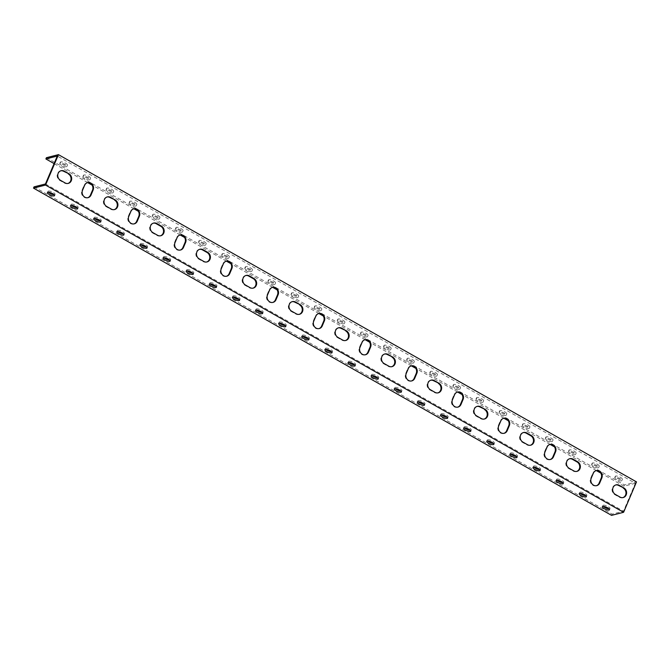 <?xml version="1.0" encoding="UTF-8"?>
<svg xmlns="http://www.w3.org/2000/svg" width="670" height="670" viewBox="0 0 670 670"><rect width="100%" height="100%" fill="white"/><g stroke="black" fill="none" stroke-linecap="round" stroke-linejoin="round"><path stroke-width="0.5" stroke-dasharray="3.35 2.51" d="M46.414 157.701L624.457 484.938L636.5 481.881M62.201 164.117A3.869 1.139 -157 0 0 67.461 165.197A3.869 1.139 -157 0 0 64.345 162.634A3.869 1.139 -157 0 0 60.342 162.173A3.869 1.139 -157 0 0 62.201 164.117M85.325 177.207A3.869 1.139 -157 0 0 90.584 178.287A3.869 1.139 -157 0 0 87.469 175.724A3.869 1.139 -157 0 0 83.465 175.264A3.869 1.139 -157 0 0 85.325 177.207M108.448 190.297A3.869 1.139 -157 0 0 113.707 191.377A3.869 1.139 -157 0 0 110.592 188.814A3.869 1.139 -157 0 0 106.589 188.354A3.869 1.139 -157 0 0 108.448 190.297M131.563 203.387A3.869 1.139 -157 0 0 136.831 204.467A3.869 1.139 -157 0 0 133.715 201.905A3.869 1.139 -157 0 0 129.704 201.444A3.869 1.139 -157 0 0 131.563 203.387M154.686 216.477A3.869 1.139 -157 0 0 159.954 217.557A3.869 1.139 -157 0 0 156.839 214.995A3.869 1.139 -157 0 0 152.827 214.534A3.869 1.139 -157 0 0 154.686 216.477M177.81 229.567A3.869 1.139 -157 0 0 183.077 230.647A3.869 1.139 -157 0 0 179.962 228.085A3.869 1.139 -157 0 0 175.95 227.624A3.869 1.139 -157 0 0 177.81 229.567M200.933 242.657A3.869 1.139 -157 0 0 206.192 243.738A3.869 1.139 -157 0 0 203.077 241.175A3.869 1.139 -157 0 0 199.074 240.714A3.869 1.139 -157 0 0 200.933 242.657M224.056 255.747A3.869 1.139 -157 0 0 229.316 256.828A3.869 1.139 -157 0 0 226.2 254.265A3.869 1.139 -157 0 0 222.197 253.804A3.869 1.139 -157 0 0 224.056 255.747M247.18 268.838A3.869 1.139 -157 0 0 252.439 269.918A3.869 1.139 -157 0 0 249.324 267.355A3.869 1.139 -157 0 0 245.321 266.894A3.869 1.139 -157 0 0 247.18 268.838M270.295 281.928A3.869 1.139 -157 0 0 275.563 283.008A3.869 1.139 -157 0 0 272.447 280.445A3.869 1.139 -157 0 0 268.435 279.985A3.869 1.139 -157 0 0 270.295 281.928M293.418 295.018A3.869 1.139 -157 0 0 298.686 296.098A3.869 1.139 -157 0 0 295.571 293.535A3.869 1.139 -157 0 0 291.559 293.075A3.869 1.139 -157 0 0 293.418 295.018M316.541 308.108A3.869 1.139 -157 0 0 321.809 309.188A3.869 1.139 -157 0 0 318.685 306.625A3.869 1.139 -157 0 0 314.682 306.165A3.869 1.139 -157 0 0 316.541 308.108M339.665 321.198A3.869 1.139 -157 0 0 344.924 322.278A3.869 1.139 -157 0 0 341.809 319.716A3.869 1.139 -157 0 0 337.806 319.247A3.869 1.139 -157 0 0 339.665 321.198M362.788 334.288A3.869 1.139 -157 0 0 368.048 335.36A3.869 1.139 -157 0 0 364.932 332.806A3.869 1.139 -157 0 0 360.929 332.337A3.869 1.139 -157 0 0 362.788 334.288M385.903 347.37A3.869 1.139 -157 0 0 391.171 348.45A3.869 1.139 -157 0 0 388.056 345.896A3.869 1.139 -157 0 0 384.044 345.427A3.869 1.139 -157 0 0 385.903 347.37M409.027 360.46A3.869 1.139 -157 0 0 414.295 361.54A3.869 1.139 -157 0 0 411.179 358.978A3.869 1.139 -157 0 0 407.167 358.517A3.869 1.139 -157 0 0 409.027 360.46M432.15 373.55A3.869 1.139 -157 0 0 437.418 374.63A3.869 1.139 -157 0 0 434.302 372.068A3.869 1.139 -157 0 0 430.291 371.607A3.869 1.139 -157 0 0 432.15 373.55M455.273 386.64A3.869 1.139 -157 0 0 460.533 387.721A3.869 1.139 -157 0 0 457.417 385.158A3.869 1.139 -157 0 0 453.414 384.697A3.869 1.139 -157 0 0 455.273 386.64M478.397 399.73A3.869 1.139 -157 0 0 483.656 400.811A3.869 1.139 -157 0 0 480.541 398.248A3.869 1.139 -157 0 0 476.538 397.787A3.869 1.139 -157 0 0 478.397 399.73M501.52 412.821A3.869 1.139 -157 0 0 506.78 413.901A3.869 1.139 -157 0 0 503.664 411.338A3.869 1.139 -157 0 0 499.661 410.878A3.869 1.139 -157 0 0 501.52 412.821M524.635 425.911A3.869 1.139 -157 0 0 529.903 426.991A3.869 1.139 -157 0 0 526.788 424.428A3.869 1.139 -157 0 0 522.776 423.968A3.869 1.139 -157 0 0 524.635 425.911M547.759 439.001A3.869 1.139 -157 0 0 553.026 440.081A3.869 1.139 -157 0 0 549.911 437.518A3.869 1.139 -157 0 0 545.899 437.058A3.869 1.139 -157 0 0 547.759 439.001M570.882 452.091A3.869 1.139 -157 0 0 576.15 453.171A3.869 1.139 -157 0 0 573.034 450.608A3.869 1.139 -157 0 0 569.023 450.148A3.869 1.139 -157 0 0 570.882 452.091M594.005 465.181A3.869 1.139 -157 0 0 599.265 466.261A3.869 1.139 -157 0 0 596.149 463.699A3.869 1.139 -157 0 0 592.146 463.238A3.869 1.139 -157 0 0 594.005 465.181M617.129 478.271A3.869 1.139 -157 0 0 622.388 479.352A3.869 1.139 -157 0 0 619.273 476.789A3.869 1.139 -157 0 0 615.269 476.328A3.869 1.139 -157 0 0 617.129 478.271M34.028 186.871L612.079 514.116L623.494 511.21L635.353 483.288L57.302 156.043M45.451 183.974L623.494 511.21M615.738 484.954A5.192 4.623 75.8 0 0 615.429 485.021A5.192 4.623 75.8 0 0 612.053 489.376A5.192 4.623 75.8 0 0 614.767 494.619L619.39 497.232A5.192 4.623 75.8 0 0 622.606 497.701A5.192 4.623 75.8 0 0 622.916 497.609M569.5 458.774A5.192 4.623 75.8 0 0 569.182 458.841A5.192 4.623 75.8 0 0 565.815 463.196A5.192 4.623 75.8 0 0 568.52 468.439L573.143 471.052A5.192 4.623 75.8 0 0 576.359 471.521A5.192 4.623 75.8 0 0 576.669 471.429M523.253 432.594A5.192 4.623 75.8 0 0 522.943 432.661A5.192 4.623 75.8 0 0 519.568 437.016A5.192 4.623 75.8 0 0 522.282 442.259L526.905 444.872A5.192 4.623 75.8 0 0 530.121 445.341A5.192 4.623 75.8 0 0 530.431 445.248M477.006 406.414A5.192 4.623 75.8 0 0 476.697 406.481A5.192 4.623 75.8 0 0 473.321 410.844A5.192 4.623 75.8 0 0 476.035 416.078L480.658 418.7A5.192 4.623 75.8 0 0 483.874 419.16A5.192 4.623 75.8 0 0 484.184 419.068M430.768 380.233A5.192 4.623 75.8 0 0 430.45 380.3A5.192 4.623 75.8 0 0 427.083 384.664A5.192 4.623 75.8 0 0 429.788 389.898L434.42 392.519A5.192 4.623 75.8 0 0 437.627 392.98A5.192 4.623 75.8 0 0 437.937 392.888M384.521 354.053A5.192 4.623 75.8 0 0 384.212 354.12A5.192 4.623 75.8 0 0 380.836 358.484A5.192 4.623 75.8 0 0 383.55 363.718L388.173 366.339A5.192 4.623 75.8 0 0 391.389 366.8A5.192 4.623 75.8 0 0 391.699 366.708M338.275 327.873A5.192 4.623 75.8 0 0 337.965 327.94A5.192 4.623 75.8 0 0 334.598 332.303A5.192 4.623 75.8 0 0 337.303 337.538L341.926 340.159A5.192 4.623 75.8 0 0 345.142 340.62A5.192 4.623 75.8 0 0 345.452 340.536M292.036 301.701A5.192 4.623 75.8 0 0 291.718 301.768A5.192 4.623 75.8 0 0 288.351 306.123A5.192 4.623 75.8 0 0 291.056 311.357L295.688 313.979A5.192 4.623 75.8 0 0 298.904 314.448A5.192 4.623 75.8 0 0 299.205 314.356M245.79 275.521A5.192 4.623 75.8 0 0 245.48 275.588A5.192 4.623 75.8 0 0 242.105 279.943A5.192 4.623 75.8 0 0 244.818 285.185L249.441 287.798A5.192 4.623 75.8 0 0 252.657 288.267A5.192 4.623 75.8 0 0 252.967 288.175M199.551 249.341A5.192 4.623 75.8 0 0 199.233 249.408A5.192 4.623 75.8 0 0 195.866 253.763A5.192 4.623 75.8 0 0 198.571 259.005L203.194 261.618A5.192 4.623 75.8 0 0 206.41 262.087A5.192 4.623 75.8 0 0 206.72 261.995M153.304 223.16A5.192 4.623 75.8 0 0 152.986 223.227A5.192 4.623 75.8 0 0 149.619 227.582A5.192 4.623 75.8 0 0 152.325 232.825L156.956 235.438A5.192 4.623 75.8 0 0 160.172 235.907A5.192 4.623 75.8 0 0 160.473 235.815M107.058 196.98A5.192 4.623 75.8 0 0 106.748 197.047A5.192 4.623 75.8 0 0 103.373 201.41A5.192 4.623 75.8 0 0 106.086 206.645L110.709 209.266A5.192 4.623 75.8 0 0 113.925 209.727A5.192 4.623 75.8 0 0 114.235 209.635M60.819 170.8A5.192 4.623 75.8 0 0 60.501 170.867A5.192 4.623 75.8 0 0 57.134 175.23A5.192 4.623 75.8 0 0 59.839 180.464L64.462 183.086A5.192 4.623 75.8 0 0 67.678 183.547A5.192 4.623 75.8 0 0 67.988 183.454M87.309 182.709A5.192 4.623 75.8 0 0 86.991 182.776A5.192 4.623 75.8 0 0 84.035 185.406L81.916 190.389A5.192 4.623 75.8 0 0 82.619 195.933A5.192 4.623 75.8 0 0 87.435 197.817A5.192 4.623 75.8 0 0 87.745 197.725M133.548 208.889A5.192 4.623 75.8 0 0 133.238 208.956A5.192 4.623 75.8 0 0 130.273 211.586L128.163 216.569A5.192 4.623 75.8 0 0 128.866 222.105A5.192 4.623 75.8 0 0 133.673 223.998A5.192 4.623 75.8 0 0 133.983 223.906M179.794 235.07A5.192 4.623 75.8 0 0 179.476 235.137A5.192 4.623 75.8 0 0 176.52 237.766L174.401 242.749A5.192 4.623 75.8 0 0 175.105 248.285A5.192 4.623 75.8 0 0 179.92 250.178A5.192 4.623 75.8 0 0 180.23 250.086M226.041 261.25A5.192 4.623 75.8 0 0 225.723 261.317A5.192 4.623 75.8 0 0 222.767 263.947L220.648 268.93A5.192 4.623 75.8 0 0 221.351 274.466A5.192 4.623 75.8 0 0 226.167 276.358A5.192 4.623 75.8 0 0 226.477 276.266M272.28 287.43A5.192 4.623 75.8 0 0 271.97 287.497A5.192 4.623 75.8 0 0 269.005 290.127L266.894 295.102A5.192 4.623 75.8 0 0 267.598 300.646A5.192 4.623 75.8 0 0 272.405 302.538A5.192 4.623 75.8 0 0 272.715 302.446M318.526 313.602A5.192 4.623 75.8 0 0 318.208 313.669A5.192 4.623 75.8 0 0 315.252 316.307L313.133 321.282A5.192 4.623 75.8 0 0 313.836 326.826A5.192 4.623 75.8 0 0 318.652 328.719A5.192 4.623 75.8 0 0 318.962 328.627M364.773 339.782A5.192 4.623 75.8 0 0 364.455 339.849A5.192 4.623 75.8 0 0 361.49 342.487L359.38 347.462A5.192 4.623 75.8 0 0 360.083 353.006A5.192 4.623 75.8 0 0 364.899 354.891A5.192 4.623 75.8 0 0 365.209 354.807M411.012 365.962A5.192 4.623 75.8 0 0 410.702 366.029A5.192 4.623 75.8 0 0 407.737 368.659L405.626 373.642A5.192 4.623 75.8 0 0 406.33 379.187A5.192 4.623 75.8 0 0 411.137 381.071A5.192 4.623 75.8 0 0 411.447 380.979M457.258 392.143A5.192 4.623 75.8 0 0 456.94 392.21A5.192 4.623 75.8 0 0 453.984 394.839L451.865 399.822A5.192 4.623 75.8 0 0 452.568 405.367A5.192 4.623 75.8 0 0 457.384 407.251A5.192 4.623 75.8 0 0 457.694 407.159M503.505 418.323A5.192 4.623 75.8 0 0 503.187 418.39A5.192 4.623 75.8 0 0 500.222 421.02L498.111 426.003A5.192 4.623 75.8 0 0 498.815 431.539A5.192 4.623 75.8 0 0 503.631 433.431A5.192 4.623 75.8 0 0 503.932 433.339M549.743 444.503A5.192 4.623 75.8 0 0 549.433 444.57A5.192 4.623 75.8 0 0 546.469 447.2L544.358 452.183A5.192 4.623 75.8 0 0 545.062 457.719A5.192 4.623 75.8 0 0 549.869 459.612A5.192 4.623 75.8 0 0 550.179 459.519M595.99 470.683A5.192 4.623 75.8 0 0 595.672 470.75A5.192 4.623 75.8 0 0 592.716 473.38L590.597 478.363A5.192 4.623 75.8 0 0 591.3 483.899A5.192 4.623 75.8 0 0 596.116 485.792A5.192 4.623 75.8 0 0 596.426 485.7M635.353 483.288L623.929 486.185L600.789 473.087M596.451 470.625L554.542 446.907M550.204 444.453L508.296 420.727M503.957 418.273L462.057 394.546M457.719 392.092L415.81 368.366M411.472 365.912L369.564 342.186M365.234 339.732L323.325 316.005M318.987 313.552L277.078 289.825M272.74 287.371L230.832 263.653M226.502 261.191L184.593 237.473M180.255 235.019L138.347 211.293M134.008 208.839L92.1 185.113M87.77 182.659L54.094 163.597M624.457 484.938L623.929 486.185M616.601 479.519A3.869 1.139 23 0 1 614.742 477.568A3.869 1.139 23 0 1 618.745 478.037A3.869 1.139 23 0 1 621.861 480.591A3.869 1.139 23 0 1 616.601 479.519M593.478 466.429A3.869 1.139 23 0 1 591.618 464.478A3.869 1.139 23 0 1 595.622 464.946A3.869 1.139 23 0 1 598.737 467.501A3.869 1.139 23 0 1 593.478 466.429M570.354 453.339A3.869 1.139 23 0 1 568.495 451.396A3.869 1.139 23 0 1 572.498 451.856A3.869 1.139 23 0 1 575.614 454.419A3.869 1.139 23 0 1 570.354 453.339M547.231 440.249A3.869 1.139 23 0 1 545.372 438.306A3.869 1.139 23 0 1 549.383 438.766A3.869 1.139 23 0 1 552.499 441.329A3.869 1.139 23 0 1 547.231 440.249M524.107 427.159A3.869 1.139 23 0 1 522.248 425.216A3.869 1.139 23 0 1 526.26 425.676A3.869 1.139 23 0 1 529.375 428.239A3.869 1.139 23 0 1 524.107 427.159M500.984 414.068A3.869 1.139 23 0 1 499.125 412.125A3.869 1.139 23 0 1 503.137 412.586A3.869 1.139 23 0 1 506.252 415.149A3.869 1.139 23 0 1 500.984 414.068M477.869 400.978A3.869 1.139 23 0 1 476.01 399.035A3.869 1.139 23 0 1 480.013 399.496A3.869 1.139 23 0 1 483.129 402.059A3.869 1.139 23 0 1 477.869 400.978M454.746 387.888A3.869 1.139 23 0 1 452.887 385.945A3.869 1.139 23 0 1 456.89 386.406A3.869 1.139 23 0 1 460.005 388.969A3.869 1.139 23 0 1 454.746 387.888M431.622 374.798A3.869 1.139 23 0 1 429.763 372.855A3.869 1.139 23 0 1 433.766 373.316A3.869 1.139 23 0 1 436.89 375.878A3.869 1.139 23 0 1 431.622 374.798M408.499 361.708A3.869 1.139 23 0 1 406.64 359.765A3.869 1.139 23 0 1 410.651 360.226A3.869 1.139 23 0 1 413.767 362.788A3.869 1.139 23 0 1 408.499 361.708M385.376 348.618A3.869 1.139 23 0 1 383.516 346.675A3.869 1.139 23 0 1 387.528 347.135A3.869 1.139 23 0 1 390.644 349.698A3.869 1.139 23 0 1 385.376 348.618M362.261 335.528A3.869 1.139 23 0 1 360.401 333.585A3.869 1.139 23 0 1 364.405 334.045A3.869 1.139 23 0 1 367.52 336.608A3.869 1.139 23 0 1 362.261 335.528M339.137 322.438A3.869 1.139 23 0 1 337.278 320.495A3.869 1.139 23 0 1 341.281 320.955A3.869 1.139 23 0 1 344.397 323.518A3.869 1.139 23 0 1 339.137 322.438M316.014 309.347A3.869 1.139 23 0 1 314.155 307.404A3.869 1.139 23 0 1 318.158 307.865A3.869 1.139 23 0 1 321.273 310.428A3.869 1.139 23 0 1 316.014 309.347M292.891 296.257A3.869 1.139 23 0 1 291.031 294.314A3.869 1.139 23 0 1 295.043 294.775A3.869 1.139 23 0 1 298.158 297.338A3.869 1.139 23 0 1 292.891 296.257M269.767 283.167A3.869 1.139 23 0 1 267.908 281.224A3.869 1.139 23 0 1 271.92 281.693A3.869 1.139 23 0 1 275.035 284.248A3.869 1.139 23 0 1 269.767 283.167M246.644 270.085A3.869 1.139 23 0 1 244.784 268.134A3.869 1.139 23 0 1 248.796 268.603A3.869 1.139 23 0 1 251.912 271.157A3.869 1.139 23 0 1 246.644 270.085M223.529 256.995A3.869 1.139 23 0 1 221.669 255.044A3.869 1.139 23 0 1 225.673 255.513A3.869 1.139 23 0 1 228.788 258.076A3.869 1.139 23 0 1 223.529 256.995M200.405 243.905A3.869 1.139 23 0 1 198.546 241.962A3.869 1.139 23 0 1 202.549 242.423A3.869 1.139 23 0 1 205.665 244.986A3.869 1.139 23 0 1 200.405 243.905M177.282 230.815A3.869 1.139 23 0 1 175.423 228.872A3.869 1.139 23 0 1 179.426 229.333A3.869 1.139 23 0 1 182.542 231.895A3.869 1.139 23 0 1 177.282 230.815M154.159 217.725A3.869 1.139 23 0 1 152.299 215.782A3.869 1.139 23 0 1 156.311 216.243A3.869 1.139 23 0 1 159.427 218.805A3.869 1.139 23 0 1 154.159 217.725M131.035 204.635A3.869 1.139 23 0 1 129.176 202.692A3.869 1.139 23 0 1 133.188 203.152A3.869 1.139 23 0 1 136.303 205.715A3.869 1.139 23 0 1 131.035 204.635M107.912 191.545A3.869 1.139 23 0 1 106.053 189.602A3.869 1.139 23 0 1 110.064 190.062A3.869 1.139 23 0 1 113.18 192.625A3.869 1.139 23 0 1 107.912 191.545M84.797 178.455A3.869 1.139 23 0 1 82.938 176.511A3.869 1.139 23 0 1 86.941 176.972A3.869 1.139 23 0 1 90.056 179.535A3.869 1.139 23 0 1 84.797 178.455M61.674 165.364A3.869 1.139 23 0 1 59.814 163.421A3.869 1.139 23 0 1 63.818 163.882A3.869 1.139 23 0 1 66.933 166.445A3.869 1.139 23 0 1 61.674 165.364M611.551 515.356L612.079 514.116M54.128 194.702A3.869 1.139 -157 0 0 55.082 194.367A3.869 1.139 -157 0 0 53.223 192.424A3.869 1.139 -157 0 0 47.955 191.344A3.869 1.139 -157 0 0 48.391 192.265M77.243 207.792A3.869 1.139 -157 0 0 78.206 207.457A3.869 1.139 -157 0 0 76.347 205.514A3.869 1.139 -157 0 0 71.079 204.434A3.869 1.139 -157 0 0 71.514 205.355M100.366 220.874A3.869 1.139 -157 0 0 101.329 220.547A3.869 1.139 -157 0 0 99.47 218.604A3.869 1.139 -157 0 0 94.202 217.524A3.869 1.139 -157 0 0 94.629 218.445M123.489 233.964A3.869 1.139 -157 0 0 124.444 233.637A3.869 1.139 -157 0 0 122.585 231.694A3.869 1.139 -157 0 0 117.325 230.614A3.869 1.139 -157 0 0 117.752 231.535M146.613 247.054A3.869 1.139 -157 0 0 147.567 246.728A3.869 1.139 -157 0 0 145.708 244.784A3.869 1.139 -157 0 0 140.449 243.704A3.869 1.139 -157 0 0 140.876 244.625M169.736 260.144A3.869 1.139 -157 0 0 170.691 259.818A3.869 1.139 -157 0 0 168.832 257.875A3.869 1.139 -157 0 0 163.572 256.794A3.869 1.139 -157 0 0 163.999 257.716M192.851 273.234A3.869 1.139 -157 0 0 193.814 272.908A3.869 1.139 -157 0 0 191.955 270.965A3.869 1.139 -157 0 0 186.687 269.884A3.869 1.139 -157 0 0 187.123 270.806M215.975 286.325A3.869 1.139 -157 0 0 216.938 285.998A3.869 1.139 -157 0 0 215.078 284.055A3.869 1.139 -157 0 0 209.811 282.974A3.869 1.139 -157 0 0 210.246 283.896M239.098 299.415A3.869 1.139 -157 0 0 240.061 299.088A3.869 1.139 -157 0 0 238.202 297.145A3.869 1.139 -157 0 0 232.934 296.065A3.869 1.139 -157 0 0 233.361 296.978M262.221 312.505A3.869 1.139 -157 0 0 263.176 312.178A3.869 1.139 -157 0 0 261.317 310.235A3.869 1.139 -157 0 0 256.057 309.155A3.869 1.139 -157 0 0 256.484 310.068M285.345 325.595A3.869 1.139 -157 0 0 286.299 325.268A3.869 1.139 -157 0 0 284.44 323.325A3.869 1.139 -157 0 0 279.181 322.245A3.869 1.139 -157 0 0 279.608 323.158M308.468 338.685A3.869 1.139 -157 0 0 309.423 338.358A3.869 1.139 -157 0 0 307.564 336.415A3.869 1.139 -157 0 0 302.296 335.335A3.869 1.139 -157 0 0 302.731 336.248M331.583 351.775A3.869 1.139 -157 0 0 332.546 351.449A3.869 1.139 -157 0 0 330.687 349.505A3.869 1.139 -157 0 0 325.419 348.425A3.869 1.139 -157 0 0 325.854 349.338M354.706 364.865A3.869 1.139 -157 0 0 355.67 364.539A3.869 1.139 -157 0 0 353.81 362.587A3.869 1.139 -157 0 0 348.542 361.515A3.869 1.139 -157 0 0 348.97 362.428M377.83 377.955A3.869 1.139 -157 0 0 378.784 377.629A3.869 1.139 -157 0 0 376.925 375.677A3.869 1.139 -157 0 0 371.666 374.605A3.869 1.139 -157 0 0 372.093 375.518M400.953 391.046A3.869 1.139 -157 0 0 401.908 390.719A3.869 1.139 -157 0 0 400.049 388.767A3.869 1.139 -157 0 0 394.789 387.687A3.869 1.139 -157 0 0 395.216 388.608M424.077 404.136A3.869 1.139 -157 0 0 425.031 403.801A3.869 1.139 -157 0 0 423.172 401.858A3.869 1.139 -157 0 0 417.913 400.777A3.869 1.139 -157 0 0 418.34 401.699M447.2 417.226A3.869 1.139 -157 0 0 448.155 416.891A3.869 1.139 -157 0 0 446.295 414.948A3.869 1.139 -157 0 0 441.028 413.867A3.869 1.139 -157 0 0 441.463 414.789M470.315 430.307A3.869 1.139 -157 0 0 471.278 429.981A3.869 1.139 -157 0 0 469.419 428.038A3.869 1.139 -157 0 0 464.151 426.958A3.869 1.139 -157 0 0 464.586 427.879M493.438 443.398A3.869 1.139 -157 0 0 494.401 443.071A3.869 1.139 -157 0 0 492.542 441.128A3.869 1.139 -157 0 0 487.274 440.048A3.869 1.139 -157 0 0 487.701 440.969M516.562 456.488A3.869 1.139 -157 0 0 517.516 456.161A3.869 1.139 -157 0 0 515.657 454.218A3.869 1.139 -157 0 0 510.398 453.138A3.869 1.139 -157 0 0 510.825 454.059M539.685 469.578A3.869 1.139 -157 0 0 540.64 469.251A3.869 1.139 -157 0 0 538.781 467.308A3.869 1.139 -157 0 0 533.521 466.228A3.869 1.139 -157 0 0 533.948 467.149M562.808 482.668A3.869 1.139 -157 0 0 563.763 482.341A3.869 1.139 -157 0 0 561.904 480.398A3.869 1.139 -157 0 0 556.644 479.318A3.869 1.139 -157 0 0 557.072 480.239M585.923 495.758A3.869 1.139 -157 0 0 586.886 495.431A3.869 1.139 -157 0 0 585.027 493.489A3.869 1.139 -157 0 0 579.759 492.408A3.869 1.139 -157 0 0 580.195 493.321M609.047 508.848A3.869 1.139 -157 0 0 610.01 508.522A3.869 1.139 -157 0 0 608.151 506.579A3.869 1.139 -157 0 0 602.883 505.498A3.869 1.139 -157 0 0 603.318 506.411M619.39 497.232L620.01 497.073M614.767 494.619L615.387 494.46M573.143 471.052L573.771 470.893M568.52 468.439L569.148 468.28M526.905 444.872L527.524 444.721M522.282 442.259L522.902 442.1M480.658 418.7L481.286 418.541M476.035 416.078L476.655 415.919M434.42 392.519L435.039 392.36M429.788 389.898L430.416 389.739M388.173 366.339L388.793 366.18M383.55 363.718L384.17 363.559M341.926 340.159L342.554 340M337.303 337.538L337.923 337.378M295.688 313.979L296.308 313.82M291.056 311.357L291.684 311.207M249.441 287.798L250.061 287.639M244.818 285.185L245.438 285.026M203.194 261.618L203.822 261.459M198.571 259.005L199.199 258.846M156.956 235.438L157.576 235.287M152.325 232.825L152.953 232.666M110.709 209.266L111.329 209.107M106.086 206.645L106.706 206.486M64.462 183.086L65.091 182.927M59.839 180.464L60.468 180.305M84.035 185.406L84.654 185.247M81.916 190.389L82.544 190.23M130.273 211.586L130.901 211.427M128.163 216.569L128.782 216.41M176.52 237.766L177.14 237.607M174.401 242.749L175.029 242.59M222.767 263.947L223.386 263.787M220.648 268.93L221.267 268.771M269.005 290.127L269.633 289.968M266.894 295.102L267.514 294.951M315.252 316.307L315.872 316.148M313.133 321.282L313.761 321.123M361.49 342.487L362.118 342.328M359.38 347.462L359.999 347.303M407.737 368.659L408.357 368.5M405.626 373.642L406.246 373.483M453.984 394.839L454.603 394.68M451.865 399.822L452.493 399.663M500.222 421.02L500.85 420.861M498.111 426.003L498.731 425.844M546.469 447.2L547.089 447.041M544.358 452.183L544.978 452.024M592.716 473.38L593.335 473.221M590.597 478.363L591.225 478.204M622.606 497.701L623.226 497.542M615.429 485.021L616.048 484.862M576.359 471.521L576.987 471.362M569.182 458.841L569.81 458.682M530.121 445.341L530.74 445.181M522.943 432.661L523.563 432.502M483.874 419.16L484.502 419.001M476.697 406.481L477.316 406.322M437.627 392.98L438.255 392.821M430.45 380.3L431.078 380.141M391.389 366.8L392.009 366.641M384.212 354.12L384.831 353.961M345.142 340.62L345.77 340.469M337.965 327.94L338.584 327.789M298.904 314.448L299.524 314.289M291.718 301.768L292.346 301.609M252.657 288.267L253.277 288.108M245.48 275.588L246.099 275.429M206.41 262.087L207.038 261.928M199.233 249.408L199.853 249.248M160.172 235.907L160.792 235.748M152.986 223.227L153.614 223.068M113.925 209.727L114.545 209.568M106.748 197.047L107.367 196.888M67.678 183.547L68.306 183.387M60.501 170.867L61.121 170.708M86.991 182.776L87.619 182.617M87.435 197.817L88.055 197.658M133.238 208.956L133.858 208.797M133.673 223.998L134.302 223.839M179.476 235.137L180.104 234.977M179.92 250.178L180.548 250.019M225.723 261.317L226.343 261.158M226.167 276.358L226.787 276.199M271.97 287.497L272.59 287.338M272.405 302.538L273.033 302.379M318.208 313.669L318.836 313.518M318.652 328.719L319.272 328.56M364.455 339.849L365.075 339.69M364.899 354.891L365.519 354.74M410.702 366.029L411.321 365.87M411.137 381.071L411.765 380.912M456.94 392.21L457.568 392.05M457.384 407.251L458.004 407.092M503.187 418.39L503.806 418.231M503.631 433.431L504.25 433.272M549.433 444.57L550.053 444.411M549.869 459.612L550.497 459.453M595.672 470.75L596.3 470.591M596.116 485.792L596.736 485.633M621.861 480.591L622.388 479.352M614.742 477.568L615.269 476.328M598.737 467.501L599.265 466.261M591.618 464.478L592.146 463.238M575.614 454.419L576.15 453.171M568.495 451.396L569.023 450.148M552.499 441.329L553.026 440.081M545.372 438.306L545.899 437.058M529.375 428.239L529.903 426.991M522.248 425.216L522.776 423.968M506.252 415.149L506.78 413.901M499.125 412.125L499.661 410.878M483.129 402.059L483.656 400.811M476.01 399.035L476.538 397.787M460.005 388.969L460.533 387.721M452.887 385.945L453.414 384.697M436.89 375.878L437.418 374.63M429.763 372.855L430.291 371.607M413.767 362.788L414.295 361.54M406.64 359.765L407.167 358.517M390.644 349.698L391.171 348.45M383.516 346.675L384.044 345.427M367.52 336.608L368.048 335.36M360.401 333.585L360.929 332.337M344.397 323.518L344.924 322.278M337.278 320.495L337.806 319.247M321.273 310.428L321.809 309.188M314.155 307.404L314.682 306.165M298.158 297.338L298.686 296.098M291.031 294.314L291.559 293.075M275.035 284.248L275.563 283.008M267.908 281.224L268.435 279.985M251.912 271.157L252.439 269.918M244.784 268.134L245.321 266.894M228.788 258.076L229.316 256.828M221.669 255.044L222.197 253.804M205.665 244.986L206.192 243.738M198.546 241.962L199.074 240.714M182.542 231.895L183.077 230.647M175.423 228.872L175.95 227.624M159.427 218.805L159.954 217.557M152.299 215.782L152.827 214.534M136.303 205.715L136.831 204.467M129.176 202.692L129.704 201.444M113.18 192.625L113.707 191.377M106.053 189.602L106.589 188.354M90.056 179.535L90.584 178.287M82.938 176.511L83.465 175.264M66.933 166.445L67.461 165.197M59.814 163.421L60.342 162.173M47.955 191.344L47.428 192.592M55.082 194.367L54.555 195.615M71.079 204.434L70.551 205.682M78.206 207.457L77.678 208.705M94.202 217.524L93.674 218.772M101.329 220.547L100.802 221.795M117.325 230.614L116.798 231.862M124.444 233.637L123.917 234.885M140.449 243.704L139.921 244.952M147.567 246.728L147.04 247.975M163.572 256.794L163.036 258.042M170.691 259.818L170.163 261.066M186.687 269.884L186.16 271.132M193.814 272.908L193.287 274.156M209.811 282.974L209.283 284.222M216.938 285.998L216.41 287.246M232.934 296.065L232.406 297.312M240.061 299.088L239.525 300.336M256.057 309.155L255.53 310.403M263.176 312.178L262.648 313.426M279.181 322.245L278.653 323.484M286.299 325.268L285.772 326.508M302.296 335.335L301.768 336.575M309.423 338.358L308.895 339.598M325.419 348.425L324.891 349.665M332.546 351.449L332.019 352.688M348.542 361.515L348.015 362.755M355.67 364.539L355.142 365.778M371.666 374.605L371.138 375.845M378.784 377.629L378.257 378.868M394.789 387.687L394.262 388.935M401.908 390.719L401.38 391.958M417.913 400.777L417.377 402.025M425.031 403.801L424.504 405.048M441.028 413.867L440.5 415.115M448.155 416.891L447.627 418.139M464.151 426.958L463.623 428.205M471.278 429.981L470.75 431.229M487.274 440.048L486.747 441.296M494.401 443.071L493.874 444.319M510.398 453.138L509.87 454.386M517.516 456.161L516.989 457.409M533.521 466.228L532.993 467.476M540.64 469.251L540.112 470.499M556.644 479.318L556.108 480.566M563.763 482.341L563.236 483.589M579.759 492.408L579.232 493.656M586.886 495.431L586.359 496.679M602.883 505.498L602.355 506.746M610.01 508.522L609.482 509.769"/><path stroke-width="1" d="M624.825 509.393L623.586 512.299L45.543 185.062L58.449 154.644L636.5 481.881L624.825 509.393M623.887 487.944A5.192 4.623 -104.2 0 1 626.601 493.179A5.192 4.623 -104.2 0 1 623.226 497.542A5.192 4.623 -104.2 0 1 620.01 497.073L615.387 494.46A5.192 4.623 -104.2 0 1 612.681 489.217A5.192 4.623 -104.2 0 1 616.048 484.862A5.192 4.623 -104.2 0 1 619.264 485.323L623.887 487.944L618.644 485.482A5.192 4.623 75.8 0 0 615.738 484.954M577.649 461.764A5.192 4.623 -104.2 0 1 580.354 467.007A5.192 4.623 -104.2 0 1 576.987 471.362A5.192 4.623 -104.2 0 1 573.771 470.893L569.148 468.28A5.192 4.623 -104.2 0 1 566.435 463.037A5.192 4.623 -104.2 0 1 569.81 458.682A5.192 4.623 -104.2 0 1 573.018 459.151L577.649 461.764L577.021 461.923L572.398 459.302A5.192 4.623 75.8 0 0 569.5 458.774M531.402 435.584A5.192 4.623 -104.2 0 1 534.116 440.827A5.192 4.623 -104.2 0 1 530.74 445.181A5.192 4.623 -104.2 0 1 527.524 444.721L522.902 442.1A5.192 4.623 -104.2 0 1 520.188 436.865A5.192 4.623 -104.2 0 1 523.563 432.502A5.192 4.623 -104.2 0 1 526.779 432.971L531.402 435.584L530.782 435.743L526.151 433.13A5.192 4.623 75.8 0 0 523.253 432.594M485.155 409.404A5.192 4.623 -104.2 0 1 487.869 414.646A5.192 4.623 -104.2 0 1 484.502 419.001A5.192 4.623 -104.2 0 1 481.286 418.541L476.655 415.919A5.192 4.623 -104.2 0 1 473.95 410.685A5.192 4.623 -104.2 0 1 477.316 406.322A5.192 4.623 -104.2 0 1 480.532 406.791L485.155 409.404L479.913 406.95A5.192 4.623 75.8 0 0 477.006 406.414M438.917 383.223A5.192 4.623 -104.2 0 1 441.622 388.466A5.192 4.623 -104.2 0 1 438.255 392.821A5.192 4.623 -104.2 0 1 435.039 392.36L430.416 389.739A5.192 4.623 -104.2 0 1 427.703 384.505A5.192 4.623 -104.2 0 1 431.078 380.141A5.192 4.623 -104.2 0 1 434.294 380.61L438.917 383.223L433.666 380.769A5.192 4.623 75.8 0 0 430.768 380.233M392.67 357.051A5.192 4.623 -104.2 0 1 395.384 362.286A5.192 4.623 -104.2 0 1 392.009 366.641A5.192 4.623 -104.2 0 1 388.793 366.18L384.17 363.559A5.192 4.623 -104.2 0 1 381.465 358.324A5.192 4.623 -104.2 0 1 384.831 353.961A5.192 4.623 -104.2 0 1 388.047 354.43L392.67 357.051L387.428 354.589A5.192 4.623 75.8 0 0 384.521 354.053M346.423 330.871A5.192 4.623 -104.2 0 1 349.137 336.106A5.192 4.623 -104.2 0 1 345.77 340.469A5.192 4.623 -104.2 0 1 342.554 340L337.923 337.378A5.192 4.623 -104.2 0 1 335.218 332.144A5.192 4.623 -104.2 0 1 338.584 327.789A5.192 4.623 -104.2 0 1 341.8 328.25L346.423 330.871L341.181 328.409A5.192 4.623 75.8 0 0 338.275 327.873M300.185 304.691A5.192 4.623 -104.2 0 1 302.89 309.925A5.192 4.623 -104.2 0 1 299.524 314.289A5.192 4.623 -104.2 0 1 296.308 313.82L291.684 311.207A5.192 4.623 -104.2 0 1 288.971 305.964A5.192 4.623 -104.2 0 1 292.346 301.609A5.192 4.623 -104.2 0 1 295.562 302.07L300.185 304.691L294.934 302.229A5.192 4.623 75.8 0 0 292.036 301.701M253.938 278.511A5.192 4.623 -104.2 0 1 256.652 283.745A5.192 4.623 -104.2 0 1 253.277 288.108A5.192 4.623 -104.2 0 1 250.061 287.639L245.438 285.026A5.192 4.623 -104.2 0 1 242.733 279.784A5.192 4.623 -104.2 0 1 246.099 275.429A5.192 4.623 -104.2 0 1 249.315 275.889L253.938 278.511L253.319 278.67L248.696 276.048A5.192 4.623 75.8 0 0 245.79 275.521M207.692 252.33A5.192 4.623 -104.2 0 1 210.405 257.573A5.192 4.623 -104.2 0 1 207.038 261.928A5.192 4.623 -104.2 0 1 203.822 261.459L199.199 258.846A5.192 4.623 -104.2 0 1 196.486 253.603A5.192 4.623 -104.2 0 1 199.853 249.248A5.192 4.623 -104.2 0 1 203.069 249.717L207.692 252.33L207.072 252.49L202.449 249.868A5.192 4.623 75.8 0 0 199.551 249.341M161.453 226.15A5.192 4.623 -104.2 0 1 164.158 231.393A5.192 4.623 -104.2 0 1 160.792 235.748A5.192 4.623 -104.2 0 1 157.576 235.287L152.953 232.666A5.192 4.623 -104.2 0 1 150.239 227.431A5.192 4.623 -104.2 0 1 153.614 223.068A5.192 4.623 -104.2 0 1 156.83 223.537L161.453 226.15L160.825 226.309L156.202 223.696A5.192 4.623 75.8 0 0 153.304 223.16M115.207 199.97A5.192 4.623 -104.2 0 1 117.92 205.213A5.192 4.623 -104.2 0 1 114.545 209.568A5.192 4.623 -104.2 0 1 111.329 209.107L106.706 206.486A5.192 4.623 -104.2 0 1 104.001 201.251A5.192 4.623 -104.2 0 1 107.367 196.888A5.192 4.623 -104.2 0 1 110.584 197.357L115.207 199.97L109.964 197.516A5.192 4.623 75.8 0 0 107.058 196.98M68.968 173.79A5.192 4.623 -104.2 0 1 71.673 179.032A5.192 4.623 -104.2 0 1 68.306 183.387A5.192 4.623 -104.2 0 1 65.091 182.927L60.468 180.305A5.192 4.623 -104.2 0 1 57.754 175.071A5.192 4.623 -104.2 0 1 61.121 170.708A5.192 4.623 -104.2 0 1 64.337 171.177L68.968 173.79L63.717 171.336A5.192 4.623 75.8 0 0 60.819 170.8M84.654 185.247A5.192 4.623 -104.2 0 1 87.619 182.617A5.192 4.623 -104.2 0 1 92.427 184.51A5.192 4.623 -104.2 0 1 93.13 190.046L91.02 195.029A5.192 4.623 -104.2 0 1 88.055 197.658A5.192 4.623 -104.2 0 1 83.248 195.774A5.192 4.623 -104.2 0 1 82.544 190.23L84.654 185.247M130.901 211.427A5.192 4.623 -104.2 0 1 133.858 208.797A5.192 4.623 -104.2 0 1 138.673 210.69A5.192 4.623 -104.2 0 1 139.377 216.226L137.258 221.209A5.192 4.623 -104.2 0 1 134.302 223.839A5.192 4.623 -104.2 0 1 129.486 221.954A5.192 4.623 -104.2 0 1 128.782 216.41L130.901 211.427M177.14 237.607A5.192 4.623 -104.2 0 1 180.104 234.977A5.192 4.623 -104.2 0 1 184.92 236.87A5.192 4.623 -104.2 0 1 185.624 242.406L183.505 247.389A5.192 4.623 -104.2 0 1 180.548 250.019A5.192 4.623 -104.2 0 1 175.733 248.126A5.192 4.623 -104.2 0 1 175.029 242.59L177.14 237.607M223.386 263.787A5.192 4.623 -104.2 0 1 226.343 261.158A5.192 4.623 -104.2 0 1 231.158 263.05A5.192 4.623 -104.2 0 1 231.862 268.586L229.751 273.569A5.192 4.623 -104.2 0 1 226.787 276.199A5.192 4.623 -104.2 0 1 221.971 274.306A5.192 4.623 -104.2 0 1 221.267 268.771L223.386 263.787M269.633 289.968A5.192 4.623 -104.2 0 1 272.59 287.338A5.192 4.623 -104.2 0 1 277.405 289.222A5.192 4.623 -104.2 0 1 278.109 294.767L275.99 299.75A5.192 4.623 -104.2 0 1 273.033 302.379A5.192 4.623 -104.2 0 1 268.218 300.487A5.192 4.623 -104.2 0 1 267.514 294.951L269.633 289.968M315.872 316.148A5.192 4.623 -104.2 0 1 318.836 313.518A5.192 4.623 -104.2 0 1 323.644 315.403A5.192 4.623 -104.2 0 1 324.347 320.947L322.236 325.93A5.192 4.623 -104.2 0 1 319.272 328.56A5.192 4.623 -104.2 0 1 314.465 326.667A5.192 4.623 -104.2 0 1 313.761 321.123L315.872 316.148M362.118 342.328A5.192 4.623 -104.2 0 1 365.075 339.69A5.192 4.623 -104.2 0 1 369.89 341.583A5.192 4.623 -104.2 0 1 370.594 347.127L368.483 352.102A5.192 4.623 -104.2 0 1 365.519 354.74A5.192 4.623 -104.2 0 1 360.703 352.847A5.192 4.623 -104.2 0 1 359.999 347.303L362.118 342.328M408.357 368.5A5.192 4.623 -104.2 0 1 411.321 365.87A5.192 4.623 -104.2 0 1 416.137 367.763A5.192 4.623 -104.2 0 1 416.841 373.307L414.722 378.282A5.192 4.623 -104.2 0 1 411.765 380.912A5.192 4.623 -104.2 0 1 406.95 379.027A5.192 4.623 -104.2 0 1 406.246 373.483L408.357 368.5M454.603 394.68A5.192 4.623 -104.2 0 1 457.568 392.05A5.192 4.623 -104.2 0 1 462.375 393.943A5.192 4.623 -104.2 0 1 463.079 399.479L460.968 404.462A5.192 4.623 -104.2 0 1 458.004 407.092A5.192 4.623 -104.2 0 1 453.196 405.208A5.192 4.623 -104.2 0 1 452.493 399.663L454.603 394.68M500.85 420.861A5.192 4.623 -104.2 0 1 503.806 418.231A5.192 4.623 -104.2 0 1 508.622 420.123A5.192 4.623 -104.2 0 1 509.326 425.659L507.215 430.643A5.192 4.623 -104.2 0 1 504.25 433.272A5.192 4.623 -104.2 0 1 499.435 431.388A5.192 4.623 -104.2 0 1 498.731 425.844L500.85 420.861M547.089 447.041A5.192 4.623 -104.2 0 1 550.053 444.411A5.192 4.623 -104.2 0 1 554.869 446.304A5.192 4.623 -104.2 0 1 555.572 451.84L553.454 456.823A5.192 4.623 -104.2 0 1 550.497 459.453A5.192 4.623 -104.2 0 1 545.681 457.56A5.192 4.623 -104.2 0 1 544.978 452.024L547.089 447.041M593.335 473.221A5.192 4.623 -104.2 0 1 596.3 470.591A5.192 4.623 -104.2 0 1 601.107 472.484A5.192 4.623 -104.2 0 1 601.811 478.02L599.7 483.003A5.192 4.623 -104.2 0 1 596.736 485.633A5.192 4.623 -104.2 0 1 591.928 483.74A5.192 4.623 -104.2 0 1 591.225 478.204L593.335 473.221M623.586 512.299L611.551 515.356L33.5 188.119L45.543 185.062M607.623 507.818A3.869 1.139 23 0 1 609.482 509.769A3.869 1.139 23 0 1 605.471 509.3A3.869 1.139 23 0 1 602.355 506.746A3.869 1.139 23 0 1 607.623 507.818M584.5 494.736A3.869 1.139 23 0 1 586.359 496.679A3.869 1.139 23 0 1 582.347 496.21A3.869 1.139 23 0 1 579.232 493.656A3.869 1.139 23 0 1 584.5 494.736M561.376 481.646A3.869 1.139 23 0 1 563.236 483.589A3.869 1.139 23 0 1 559.232 483.129A3.869 1.139 23 0 1 556.108 480.566A3.869 1.139 23 0 1 561.376 481.646M538.253 468.556A3.869 1.139 23 0 1 540.112 470.499A3.869 1.139 23 0 1 536.109 470.038A3.869 1.139 23 0 1 532.993 467.476A3.869 1.139 23 0 1 538.253 468.556M515.13 455.466A3.869 1.139 23 0 1 516.989 457.409A3.869 1.139 23 0 1 512.986 456.948A3.869 1.139 23 0 1 509.87 454.386A3.869 1.139 23 0 1 515.13 455.466M492.015 442.376A3.869 1.139 23 0 1 493.874 444.319A3.869 1.139 23 0 1 489.862 443.858A3.869 1.139 23 0 1 486.747 441.296A3.869 1.139 23 0 1 492.015 442.376M468.891 429.286A3.869 1.139 23 0 1 470.75 431.229A3.869 1.139 23 0 1 466.739 430.768A3.869 1.139 23 0 1 463.623 428.205A3.869 1.139 23 0 1 468.891 429.286M445.768 416.196A3.869 1.139 23 0 1 447.627 418.139A3.869 1.139 23 0 1 443.615 417.678A3.869 1.139 23 0 1 440.5 415.115A3.869 1.139 23 0 1 445.768 416.196M422.644 403.106A3.869 1.139 23 0 1 424.504 405.048A3.869 1.139 23 0 1 420.5 404.588A3.869 1.139 23 0 1 417.377 402.025A3.869 1.139 23 0 1 422.644 403.106M399.521 390.015A3.869 1.139 23 0 1 401.38 391.958A3.869 1.139 23 0 1 397.377 391.498A3.869 1.139 23 0 1 394.262 388.935A3.869 1.139 23 0 1 399.521 390.015M376.398 376.925A3.869 1.139 23 0 1 378.257 378.868A3.869 1.139 23 0 1 374.254 378.408A3.869 1.139 23 0 1 371.138 375.845A3.869 1.139 23 0 1 376.398 376.925M353.283 363.835A3.869 1.139 23 0 1 355.142 365.778A3.869 1.139 23 0 1 351.13 365.317A3.869 1.139 23 0 1 348.015 362.755A3.869 1.139 23 0 1 353.283 363.835M330.159 350.745A3.869 1.139 23 0 1 332.019 352.688A3.869 1.139 23 0 1 328.007 352.227A3.869 1.139 23 0 1 324.891 349.665A3.869 1.139 23 0 1 330.159 350.745M307.036 337.655A3.869 1.139 23 0 1 308.895 339.598A3.869 1.139 23 0 1 304.884 339.137A3.869 1.139 23 0 1 301.768 336.575A3.869 1.139 23 0 1 307.036 337.655M283.913 324.565A3.869 1.139 23 0 1 285.772 326.508A3.869 1.139 23 0 1 281.769 326.047A3.869 1.139 23 0 1 278.653 323.484A3.869 1.139 23 0 1 283.913 324.565M260.789 311.475A3.869 1.139 23 0 1 262.648 313.426A3.869 1.139 23 0 1 258.645 312.957A3.869 1.139 23 0 1 255.53 310.403A3.869 1.139 23 0 1 260.789 311.475M237.666 298.385A3.869 1.139 23 0 1 239.525 300.336A3.869 1.139 23 0 1 235.522 299.867A3.869 1.139 23 0 1 232.406 297.312A3.869 1.139 23 0 1 237.666 298.385M214.551 285.303A3.869 1.139 23 0 1 216.41 287.246A3.869 1.139 23 0 1 212.398 286.777A3.869 1.139 23 0 1 209.283 284.222A3.869 1.139 23 0 1 214.551 285.303M191.427 272.213A3.869 1.139 23 0 1 193.287 274.156A3.869 1.139 23 0 1 189.275 273.695A3.869 1.139 23 0 1 186.16 271.132A3.869 1.139 23 0 1 191.427 272.213M168.304 259.123A3.869 1.139 23 0 1 170.163 261.066A3.869 1.139 23 0 1 166.16 260.605A3.869 1.139 23 0 1 163.036 258.042A3.869 1.139 23 0 1 168.304 259.123M145.181 246.032A3.869 1.139 23 0 1 147.04 247.975A3.869 1.139 23 0 1 143.037 247.515A3.869 1.139 23 0 1 139.921 244.952A3.869 1.139 23 0 1 145.181 246.032M122.057 232.942A3.869 1.139 23 0 1 123.917 234.885A3.869 1.139 23 0 1 119.913 234.425A3.869 1.139 23 0 1 116.798 231.862A3.869 1.139 23 0 1 122.057 232.942M98.942 219.852A3.869 1.139 23 0 1 100.802 221.795A3.869 1.139 23 0 1 96.79 221.334A3.869 1.139 23 0 1 93.674 218.772A3.869 1.139 23 0 1 98.942 219.852M75.819 206.762A3.869 1.139 23 0 1 77.678 208.705A3.869 1.139 23 0 1 73.666 208.244A3.869 1.139 23 0 1 70.551 205.682A3.869 1.139 23 0 1 75.819 206.762M52.696 193.672A3.869 1.139 23 0 1 54.555 195.615A3.869 1.139 23 0 1 50.543 195.154A3.869 1.139 23 0 1 47.428 192.592A3.869 1.139 23 0 1 52.696 193.672M54.094 163.597L45.887 158.949L46.414 157.701L58.449 154.644M45.887 158.949L57.302 156.043L45.451 183.974L34.028 186.871L33.5 188.119M622.916 497.609A5.192 4.623 75.8 0 0 625.989 493.162A5.192 4.623 75.8 0 0 623.268 488.103M576.669 471.429A5.192 4.623 75.8 0 0 579.743 466.982A5.192 4.623 75.8 0 0 577.021 461.923M530.431 445.248A5.192 4.623 75.8 0 0 533.496 440.801A5.192 4.623 75.8 0 0 530.782 435.743M484.184 419.068A5.192 4.623 75.8 0 0 487.257 414.621A5.192 4.623 75.8 0 0 484.536 409.563M437.937 392.888A5.192 4.623 75.8 0 0 441.011 388.441A5.192 4.623 75.8 0 0 438.289 383.382M391.699 366.708A5.192 4.623 75.8 0 0 394.764 362.269A5.192 4.623 75.8 0 0 392.05 357.202M345.452 340.536A5.192 4.623 75.8 0 0 348.526 336.089A5.192 4.623 75.8 0 0 345.804 331.03M299.205 314.356A5.192 4.623 75.8 0 0 302.279 309.909A5.192 4.623 75.8 0 0 299.557 304.85M252.967 288.175A5.192 4.623 75.8 0 0 256.032 283.728A5.192 4.623 75.8 0 0 253.319 278.67M206.72 261.995A5.192 4.623 75.8 0 0 209.794 257.548A5.192 4.623 75.8 0 0 207.072 252.49M160.473 235.815A5.192 4.623 75.8 0 0 163.547 231.368A5.192 4.623 75.8 0 0 160.825 226.309M114.235 209.635A5.192 4.623 75.8 0 0 117.3 205.188A5.192 4.623 75.8 0 0 114.587 200.129M67.988 183.454A5.192 4.623 75.8 0 0 71.062 179.007A5.192 4.623 75.8 0 0 68.34 173.949M87.745 197.725A5.192 4.623 75.8 0 0 90.391 195.188L92.51 190.205A5.192 4.623 75.8 0 0 91.907 184.811A5.192 4.623 75.8 0 0 87.309 182.709M133.983 223.906A5.192 4.623 75.8 0 0 136.638 221.368L138.757 216.385A5.192 4.623 75.8 0 0 138.154 210.991A5.192 4.623 75.8 0 0 133.548 208.889M180.23 250.086A5.192 4.623 75.8 0 0 182.885 247.548L184.995 242.565A5.192 4.623 75.8 0 0 184.401 237.172A5.192 4.623 75.8 0 0 179.794 235.07M226.477 276.266A5.192 4.623 75.8 0 0 229.123 273.728L231.242 268.745A5.192 4.623 75.8 0 0 230.639 263.352A5.192 4.623 75.8 0 0 226.041 261.25M272.715 302.446A5.192 4.623 75.8 0 0 275.37 299.909L277.481 294.926A5.192 4.623 75.8 0 0 276.886 289.524A5.192 4.623 75.8 0 0 272.28 287.43M318.962 328.627A5.192 4.623 75.8 0 0 321.617 326.081L323.727 321.106A5.192 4.623 75.8 0 0 323.124 315.704A5.192 4.623 75.8 0 0 318.526 313.602M365.209 354.807A5.192 4.623 75.8 0 0 367.855 352.261L369.974 347.286A5.192 4.623 75.8 0 0 369.371 341.884A5.192 4.623 75.8 0 0 364.773 339.782M411.447 380.979A5.192 4.623 75.8 0 0 414.102 378.441L416.212 373.458A5.192 4.623 75.8 0 0 415.618 368.065A5.192 4.623 75.8 0 0 411.012 365.962M457.694 407.159A5.192 4.623 75.8 0 0 460.349 404.621L462.459 399.638A5.192 4.623 75.8 0 0 461.856 394.245A5.192 4.623 75.8 0 0 457.258 392.143M503.932 433.339A5.192 4.623 75.8 0 0 506.587 430.802L508.706 425.819A5.192 4.623 75.8 0 0 508.103 420.425A5.192 4.623 75.8 0 0 503.505 418.323M550.179 459.519A5.192 4.623 75.8 0 0 552.834 456.982L554.944 451.999A5.192 4.623 75.8 0 0 554.35 446.605A5.192 4.623 75.8 0 0 549.743 444.503M596.426 485.7A5.192 4.623 75.8 0 0 599.081 483.162L601.191 478.179A5.192 4.623 75.8 0 0 600.588 472.786A5.192 4.623 75.8 0 0 595.99 470.683M600.789 473.087L596.451 470.625M554.542 446.907L550.204 444.453M508.296 420.727L503.957 418.273M462.057 394.546L457.719 392.092M415.81 368.366L411.472 365.912M369.564 342.186L365.234 339.732M323.325 316.005L318.987 313.552M277.078 289.825L272.74 287.371M230.832 263.653L226.502 261.191M184.593 237.473L180.255 235.019M138.347 211.293L134.008 208.839M92.1 185.113L87.77 182.659M48.391 192.265A3.869 1.139 -157 0 0 54.128 194.702M71.514 205.355A3.869 1.139 -157 0 0 77.243 207.792M94.629 218.445A3.869 1.139 -157 0 0 100.366 220.874M117.752 231.535A3.869 1.139 -157 0 0 123.489 233.964M140.876 244.625A3.869 1.139 -157 0 0 146.613 247.054M163.999 257.716A3.869 1.139 -157 0 0 169.736 260.144M187.123 270.806A3.869 1.139 -157 0 0 192.851 273.234M210.246 283.896A3.869 1.139 -157 0 0 215.975 286.325M233.361 296.978A3.869 1.139 -157 0 0 239.098 299.415M256.484 310.068A3.869 1.139 -157 0 0 262.221 312.505M279.608 323.158A3.869 1.139 -157 0 0 285.345 325.595M302.731 336.248A3.869 1.139 -157 0 0 308.468 338.685M325.854 349.338A3.869 1.139 -157 0 0 331.583 351.775M348.97 362.428A3.869 1.139 -157 0 0 354.706 364.865M372.093 375.518A3.869 1.139 -157 0 0 377.83 377.955M395.216 388.608A3.869 1.139 -157 0 0 400.953 391.046M418.34 401.699A3.869 1.139 -157 0 0 424.077 404.136M441.463 414.789A3.869 1.139 -157 0 0 447.2 417.226M464.586 427.879A3.869 1.139 -157 0 0 470.315 430.307M487.701 440.969A3.869 1.139 -157 0 0 493.438 443.398M510.825 454.059A3.869 1.139 -157 0 0 516.562 456.488M533.948 467.149A3.869 1.139 -157 0 0 539.685 469.578M557.072 480.239A3.869 1.139 -157 0 0 562.808 482.668M580.195 493.321A3.869 1.139 -157 0 0 585.923 495.758M603.318 506.411A3.869 1.139 -157 0 0 609.047 508.848M618.644 485.482L619.264 485.323M572.398 459.302L573.018 459.151M526.151 433.13L526.779 432.971M479.913 406.95L480.532 406.791M433.666 380.769L434.294 380.61M387.428 354.589L388.047 354.43M341.181 328.409L341.8 328.25M294.934 302.229L295.562 302.07M248.696 276.048L249.315 275.889M202.449 249.868L203.069 249.717M156.202 223.696L156.83 223.537M109.964 197.516L110.584 197.357M63.717 171.336L64.337 171.177M92.51 190.205L93.13 190.046M90.391 195.188L91.02 195.029M138.757 216.385L139.377 216.226M136.638 221.368L137.258 221.209M184.995 242.565L185.624 242.406M182.885 247.548L183.505 247.389M231.242 268.745L231.862 268.586M229.123 273.728L229.751 273.569M277.481 294.926L278.109 294.767M275.37 299.909L275.99 299.75M323.727 321.106L324.347 320.947M321.617 326.081L322.236 325.93M369.974 347.286L370.594 347.127M367.855 352.261L368.483 352.102M416.212 373.458L416.841 373.307M414.102 378.441L414.722 378.282M462.459 399.638L463.079 399.479M460.349 404.621L460.968 404.462M508.706 425.819L509.326 425.659M506.587 430.802L507.215 430.643M554.944 451.999L555.572 451.84M552.834 456.982L553.454 456.823M601.191 478.179L601.811 478.02M599.081 483.162L599.7 483.003"/></g></svg>
